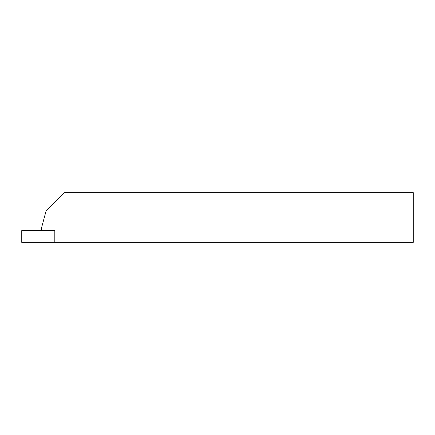 <?xml version="1.0" encoding="UTF-8"?>
<svg xmlns="http://www.w3.org/2000/svg" width="435" height="435" viewBox="0 0 435 435"><rect width="100%" height="100%" fill="white"/><g stroke="black" fill="none" stroke-linecap="round" stroke-linejoin="round"><path stroke-width="0.65" d="M413.25 192.64L64.445 192.64L46.045 211.04L41.325 228.658L41.325 230.615L54.815 230.615L54.815 242.36L54.815 230.615L21.75 230.615L21.75 242.36L413.25 242.36L413.25 192.64"/></g></svg>
